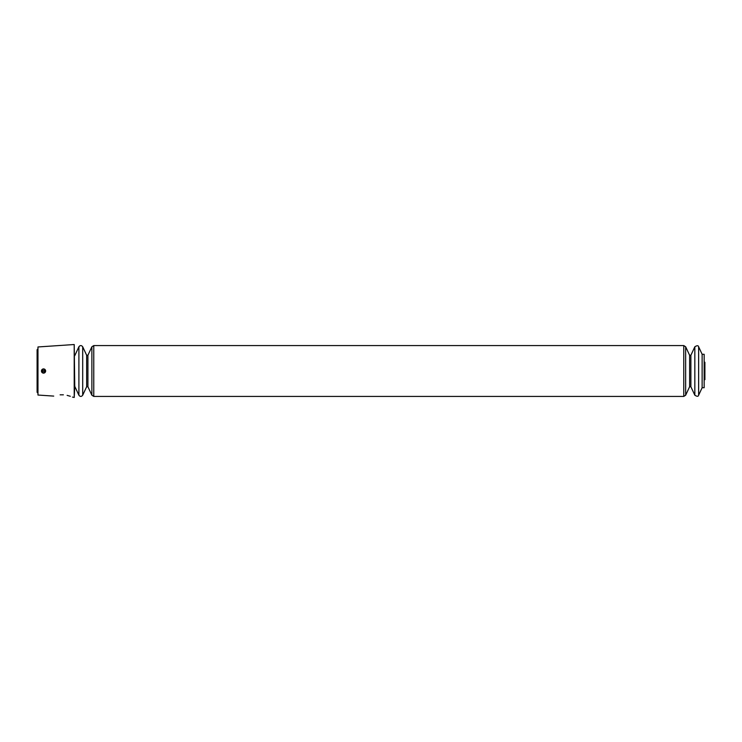 <?xml version="1.0" encoding="UTF-8"?>
<svg xmlns="http://www.w3.org/2000/svg" width="742" height="742" viewBox="0 0 742 742"><rect width="100%" height="100%" fill="white"/><g stroke="black" fill="none" stroke-linecap="round" stroke-linejoin="round"><path stroke-width="1.11" d="M41.469 371.278A2.087 2.087 0 0 0 45.614 371.278L41.904 371.278A1.66 1.66 0 0 0 45.188 371.278L45.614 371.278A2.087 2.087 0 0 0 43.546 368.913A2.087 2.087 0 0 0 41.469 370.722L45.188 370.722A1.66 1.66 0 0 0 41.904 370.722L41.469 370.722A2.087 2.087 0 0 0 41.469 371.278L41.469 371.278M72.466 397.091L74.209 397.471L74.209 344.529L37.972 346.959L37.972 395.041L53.721 396.098M60.111 394.827C51.755 396.321 51.755 396.321 60.111 394.827L63.385 394.827C76.064 397.786 76.064 397.786 63.385 394.827L60.111 394.827M67.132 395.375L70.323 396.274M702.127 354.277L702.127 387.723L704.167 387.723L704.167 354.277L702.127 354.277L698.63 346.774C698.305 345.401 697.044 345.401 694.837 346.774L694.837 395.226C697.044 396.599 698.305 396.599 698.63 395.226L698.63 346.774M74.209 397.471L74.756 387.027L74.209 344.529M37.694 392.88L37.694 349.12L37.1 349.714L37.1 392.286L37.972 393.158M704.167 380.34L704.167 361.66M690.876 355.27L689.615 355.27L689.615 386.73L690.876 386.73L690.876 355.27L694.837 346.774M689.615 386.73L685.654 395.226L685.654 346.774L683.762 345.568L93.77 345.568L91.878 346.774L91.878 395.226L93.77 396.432L93.77 345.568M685.654 395.226L683.762 396.432L683.762 345.568M82.696 395.226L82.696 346.774C81.434 345.197 80.173 345.197 78.902 346.774L78.902 395.226C80.173 396.803 81.434 396.803 82.696 395.226L86.656 386.73L86.656 355.27L87.918 355.27L91.878 346.774M86.656 386.73L87.918 386.73L87.918 355.27M704.306 379.357L704.9 379.681L704.9 362.319L704.306 362.643M704.9 371L704.473 361.938M702.127 387.723L698.63 395.226M690.876 386.73L694.837 395.226M689.615 355.27L685.654 346.774M683.762 396.432L93.77 396.432M87.918 386.73L91.878 395.226M86.656 355.27L82.696 346.774M74.756 386.332L78.902 395.226M74.756 355.668L78.902 346.774"/></g></svg>
